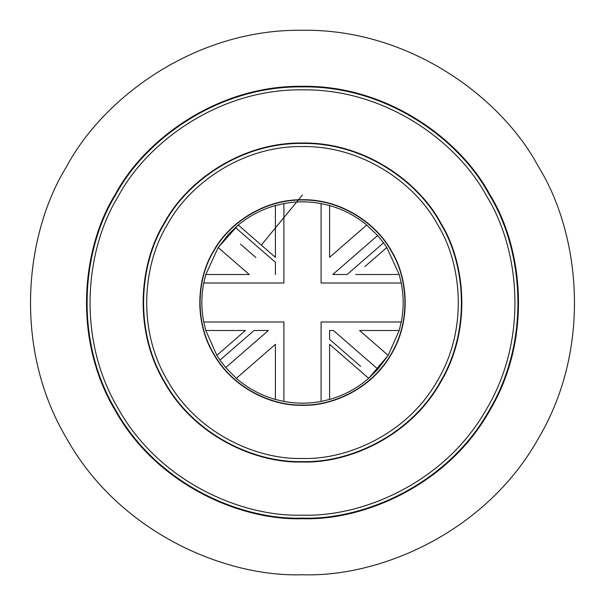 <?xml version="1.0" encoding="UTF-8"?>
<svg xmlns="http://www.w3.org/2000/svg" width="605" height="605" viewBox="0 0 605 605"><rect width="100%" height="100%" fill="white"/><g stroke="black" fill="none" stroke-linecap="round" stroke-linejoin="round"><path stroke-width="0.91" d="M238.249 225.022L228.773 233.969L218.193 247.505L205.813 274.504L203.749 283.011L205.813 274.504L249.252 274.504L218.193 247.505L238.249 225.022L275.404 257.322L275.404 205.556L283.911 203.575L275.404 205.556C261.655 209.443 249.268 215.924 238.249 225.022L275.404 257.322M275.404 344.343L236.313 378.329C247.77 388.274 260.8 395.315 275.404 399.444L283.911 401.425L275.404 399.444L275.404 344.343L236.313 378.329L225.718 367.583L268.378 330.496L254.062 330.496L219.97 360.126L216.832 355.347L245.418 330.496L233.916 330.496M219.728 330.496L205.813 330.496L203.749 321.989L205.813 330.496L245.418 330.496L216.832 355.347L219.97 360.126L254.062 330.496L268.378 330.496L225.718 367.583L236.313 378.329M329.596 344.343L329.596 399.444L321.089 401.425L329.596 399.444C344.2 395.315 357.23 388.274 368.687 378.329L329.596 344.343L368.687 378.329L377.913 369.163L363.091 356.277M366.751 225.022C355.732 215.924 343.345 209.443 329.596 205.556L321.089 203.575L329.596 205.556L329.596 257.322L366.751 225.022L377.633 235.519L366.751 225.022L355.294 234.982M371.084 330.496L359.582 330.496L388.168 355.347L368.687 378.329M385.272 330.496L399.187 330.496L401.251 321.989L399.187 330.496L359.582 330.496L388.168 355.347L377.913 369.163L333.431 330.496L331.548 330.496M364.823 266.616L386.807 247.505L383.555 242.817L386.807 247.505L376.151 256.77M386.807 247.505L399.187 274.504L401.251 283.011L399.187 274.504L355.748 274.504M372.188 252.701L383.555 242.817L377.633 235.519L366.252 245.418M351.974 257.828L332.788 274.504L347.104 274.504L357.986 265.043M330.655 330.496L329.596 330.496L329.596 339.367L348.283 355.619M360.595 366.32L329.596 339.367L329.596 330.496L333.431 330.496L352.556 347.119M275.404 262.298L235.375 227.495L275.404 262.298L275.404 274.504L275.404 262.298M255.923 257.564L240.457 244.125M329.596 257.322L340.713 247.657M249.252 274.504L240.177 266.616M231.677 259.227L218.193 247.505M383.555 242.817L347.104 274.504L332.788 274.504L377.633 235.519M399.187 330.496L388.168 355.347M216.832 355.347L205.813 330.496M302.5 574.75C225.317 577.382 119.404 532.695 66.724 438.625C11.593 345.969 25.856 231.904 66.724 166.375C103.039 98.214 194.697 28.836 302.5 30.25C410.303 28.836 501.961 98.214 538.276 166.375C579.144 231.904 593.407 345.969 538.276 438.625C485.596 532.695 379.683 577.382 302.5 574.75M302.5 518.697C241.206 520.784 157.096 485.301 115.268 410.598C71.488 337.023 82.809 246.439 115.268 194.402C144.103 140.277 216.893 85.176 302.5 86.303C388.108 85.176 460.897 140.277 489.732 194.402C522.191 246.439 533.512 337.023 489.732 410.598C447.904 485.301 363.794 520.784 302.5 518.697M302.5 518.122C241.365 520.209 157.482 484.817 115.759 410.311C72.101 336.932 83.392 246.59 115.759 194.689C144.527 140.708 217.119 85.751 302.5 86.878C387.881 85.751 460.473 140.708 489.241 194.689C521.608 246.59 532.899 336.932 489.241 410.311C447.518 484.817 363.635 520.209 302.5 518.122M302.5 515.158C242.212 517.207 159.478 482.306 118.338 408.829C75.277 336.456 86.417 247.362 118.338 196.171C146.705 142.931 218.292 88.738 302.5 89.843C386.708 88.738 458.295 142.931 486.662 196.171C518.583 247.362 529.723 336.456 486.662 408.829C445.522 482.306 362.788 517.207 302.5 515.158M302.5 461.993C257.284 463.528 195.234 437.355 164.379 382.247C132.079 327.963 140.436 261.141 164.379 222.753C185.652 182.823 239.346 142.183 302.5 143.007C365.654 142.183 419.348 182.823 440.621 222.753C464.564 261.141 472.921 327.963 440.621 382.247C409.767 437.355 347.716 463.528 302.5 461.993M302.5 461.57C257.405 463.105 195.521 436.999 164.742 382.035C132.533 327.902 140.867 261.254 164.742 222.965C185.962 183.141 239.512 142.606 302.5 143.43C365.488 142.606 419.038 183.141 440.258 222.965C464.133 261.254 472.467 327.902 440.258 382.035C409.479 436.999 347.595 463.105 302.5 461.57M302.5 458.446C258.29 459.951 197.623 434.36 167.449 380.477C135.868 327.403 144.035 262.063 167.449 224.523C188.246 185.485 240.752 145.744 302.5 146.554C364.248 145.744 416.754 185.485 437.551 224.523C460.965 262.063 469.132 327.403 437.551 380.477C407.377 434.36 346.71 459.951 302.5 458.446M302.5 405.282C273.362 406.273 233.371 389.408 213.489 353.895C192.677 318.911 198.054 275.85 213.489 251.105C227.2 225.378 261.799 199.181 302.5 199.718C343.201 199.181 377.8 225.378 391.511 251.105C406.946 275.85 412.323 318.911 391.511 353.895C371.629 389.408 331.638 406.273 302.5 405.282M302.5 405.01C273.437 406 233.56 389.174 213.724 353.759C192.965 318.865 198.334 275.918 213.724 251.241C227.397 225.582 261.904 199.453 302.5 199.99C343.096 199.453 377.603 225.582 391.276 251.241C406.666 275.918 412.035 318.865 391.276 353.759C371.44 389.174 331.563 406 302.5 405.01M203.749 283.011C201.215 296.004 201.215 308.996 203.749 321.989L283.911 321.989L283.911 401.425C296.306 403.732 308.694 403.732 321.089 401.425L321.089 321.989L401.251 321.989C403.785 308.996 403.785 296.004 401.251 283.011L321.089 283.011L321.089 203.575C308.694 201.268 296.306 201.268 283.911 203.575L283.911 283.011L203.749 283.011M219.97 360.126L225.718 367.583M261.33 245.085L302.5 194.87"/></g></svg>
